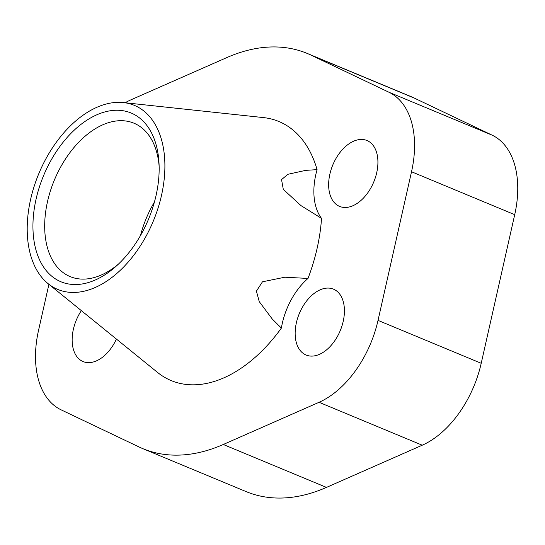 <?xml version="1.0" encoding="UTF-8"?>
<svg xmlns="http://www.w3.org/2000/svg" width="545" height="545" viewBox="0 0 545 545"><rect width="100%" height="100%" fill="white"/><g stroke="black" fill="none" stroke-linecap="round" stroke-linejoin="round"><path stroke-width="0.82" d="M159.133 166.28A83.072 51.646 -67.4 0 0 133.954 123.197A83.072 51.646 -67.4 0 0 47.531 201.5A83.072 51.646 -67.4 0 0 70.155 276.601A83.072 51.646 -67.4 0 0 118.463 264.073M36.072 199.157A91.376 56.809 112.6 0 1 103.986 112.175A91.376 56.809 112.6 0 1 159.031 163.398A91.376 56.809 112.6 0 1 156.027 195.641A91.376 56.809 112.6 0 1 116.344 266.035A91.376 56.809 112.6 0 1 51.673 276.124A91.376 56.809 112.6 0 1 36.072 199.157M154.453 201.95A83.072 51.646 -67.4 0 0 140.453 235.603M343.2 321.407A35.67 22.175 112.6 0 1 306.092 355.027A35.67 22.175 112.6 0 1 296.378 322.776A35.67 22.175 112.6 0 1 333.486 289.157A35.67 22.175 112.6 0 1 343.2 321.407M116.412 339.072A35.67 22.175 112.6 0 1 83.085 361.56A35.67 22.175 112.6 0 1 73.371 329.309A35.67 22.175 112.6 0 1 81.348 310.63M376.697 172.772A35.67 22.175 112.6 0 1 339.583 206.398A35.67 22.175 112.6 0 1 329.868 174.148A35.67 22.175 112.6 0 1 366.983 140.521A35.67 22.175 112.6 0 1 376.697 172.772M123.361 102.569L263.467 117.591A140.29 87.22 112.6 0 1 317.081 169.645L305.725 170.36L287.93 174.284L281.547 179.598L283.298 189.367L300.976 205.608L321.53 218.382A140.29 87.22 112.6 0 1 317.115 248.343A140.29 87.22 112.6 0 1 307.993 278.447A57.075 35.48 112.6 0 0 282.33 323.192A57.075 35.48 112.6 0 0 281.377 328.09A140.29 87.22 112.6 0 1 157.491 372.392L48.055 283.625A99.687 61.973 -67.4 0 0 161.477 195.485A99.687 61.973 -67.4 0 0 123.361 102.569A99.687 61.973 -67.4 0 0 30.622 199.32A99.687 61.973 -67.4 0 0 48.055 283.625M281.37 328.097L272.234 318.989L259.236 301.617L256.416 291.119L262.465 281.799L284.837 277.214L308 278.441M321.53 218.382A57.075 35.48 112.6 0 1 315.821 174.557A57.075 35.48 112.6 0 1 317.081 169.645M142.845 448.658L246.033 491.57A214.022 133.062 -67.4 0 0 326.469 487.4L422.246 445.204A88.733 55.168 -67.4 0 0 481.215 363.297L514.712 214.669A88.733 55.168 -67.4 0 0 492.121 135.153L388.932 92.234A88.733 55.168 112.6 0 1 411.523 171.75L378.026 320.385A88.733 55.168 112.6 0 1 319.063 402.292L223.28 444.488A214.022 133.062 112.6 0 1 142.845 448.658A214.022 133.062 112.6 0 1 139.036 446.955L61.129 409.847A88.733 55.168 112.6 0 1 38.545 330.331L48.914 284.32M492.121 135.153L414.214 98.045A214.022 133.062 -67.4 0 0 410.405 96.342L307.216 53.43A214.022 133.062 112.6 0 1 311.025 55.127L388.932 92.234M125.112 102.76A88.733 55.168 112.6 0 1 131.004 99.796L226.781 57.6A214.022 133.062 112.6 0 1 307.216 53.43M326.469 487.4L223.28 444.488M422.246 445.204L319.063 402.292M414.214 98.045L311.025 55.127M514.712 214.669L411.523 171.75M481.215 363.297L378.026 320.385"/></g></svg>
